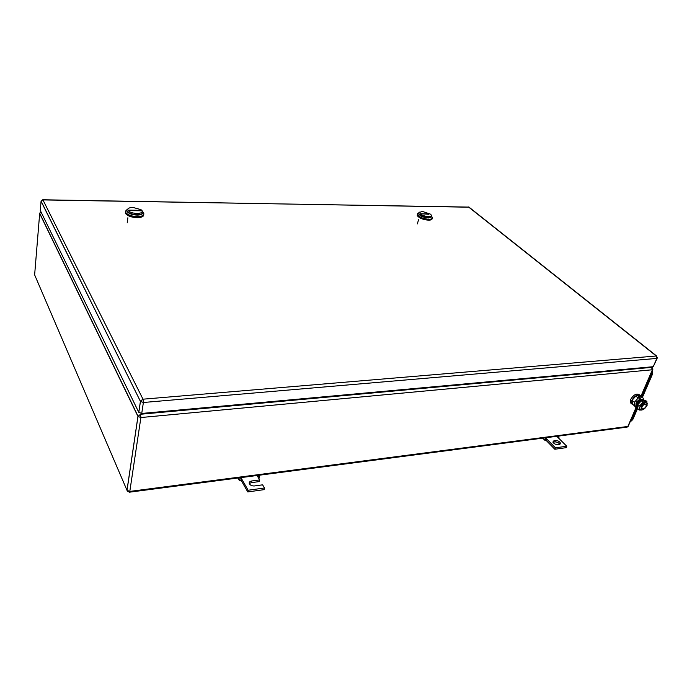 <?xml version="1.0" encoding="UTF-8"?>
<svg xmlns="http://www.w3.org/2000/svg" width="692" height="692" viewBox="0 0 692 692"><rect width="100%" height="100%" fill="white"/><g stroke="black" fill="none" stroke-linecap="round" stroke-linejoin="round"><path stroke-width="1.04" d="M545.85 440.294L544.725 440.181L545.547 438.754L546.542 438.849L545.85 440.294M542.727 438.148L544.725 440.181M558.764 438.261L559.024 436.981L557.856 437.361L556.801 436.306M544.699 437.889L545.547 438.754M545.495 437.785L555.399 447.811L566.774 446.245L557.856 437.361M558.167 436.124L559.024 436.981M566.774 446.245L566.203 447.663L554.828 449.246L555.399 447.811M545.997 440.268L554.828 449.246M560.425 443.036C559.43 441.366 557.743 440.519 555.373 440.484L554.007 440.666L552.856 442.058C553.859 443.728 555.546 444.575 557.916 444.601L559.283 444.411L560.425 443.036L559.966 444.203M555.373 440.484L554.811 441.911C557.025 441.903 558.686 442.698 559.793 444.281M554.811 441.911L552.917 442.223M241.11 480.646L239.423 480.559L240.176 478.881L241.672 478.951L241.11 480.646M237.97 477.999L239.423 480.559M258.635 478.163L259.465 477.913L259.431 476.347L257.848 476.823L257.061 475.508M239.553 477.791L240.176 478.881M240.911 477.618L248.143 490.247L264.474 487.99L262.597 484.832L254.492 485.94C252.104 486.078 250.4 485.351 249.38 483.786C248.886 482.324 249.63 481.398 251.611 481.001L259.682 479.919L257.848 476.823M258.791 475.274L259.431 476.347M259.682 479.919L259.31 481.58L251.239 482.661L249.284 483.544M264.474 487.99L264.093 489.651L247.771 491.926L248.143 490.247M241.318 480.62L247.771 491.926M419.603 212.375L422.414 211.441L430.562 214.183C431.998 215.714 431.306 216.535 428.495 216.657C423.141 216.025 420.174 214.598 419.603 212.375L418.712 212.842L419.871 212.011M431.28 215.134L431.73 215.774C432.145 216.968 431.125 217.591 428.677 217.634C423.876 217.219 420.58 215.887 418.781 213.655L418.712 212.842M429.282 213.88L421.091 213.776L428.746 214.278M418.66 213.101L418.686 214.01C420.476 216.241 423.772 217.573 428.573 217.989L431.747 216.683L428.573 217.989C422.57 217.279 419.248 215.688 418.617 213.197L417.44 213.811L417.518 214.745C419.568 217.305 423.331 218.819 428.815 219.295C431.618 219.243 432.777 218.534 432.301 217.167M417.388 214.373L417.267 215.627C419.317 218.188 423.08 219.71 428.564 220.177C431.055 220.142 432.258 219.563 432.171 218.421M418.703 212.876L417.44 213.811M127.795 209.287C128.271 208.084 130.01 207.479 133.02 207.453L141.004 209.65C143.322 211.934 141.99 213.222 137.007 213.534C131.264 213.058 128.193 211.648 127.795 209.287L126.826 209.927L128.288 208.552M141.938 210.576L142.742 211.484C143.469 213.465 141.6 214.537 137.146 214.684C132.146 214.408 128.781 213.205 127.034 211.069L126.826 209.927M140.467 210.299L129.188 210.16L129.508 210.653L140.787 210.783L140.467 210.299L139.819 210.775M126.792 210.299L126.982 211.484C128.729 213.62 132.094 214.823 137.094 215.1C140.796 215.03 142.734 214.226 142.924 212.678C142.734 214.226 140.796 215.03 137.094 215.1C130.65 214.572 127.216 212.989 126.774 210.342L125.494 211.19L125.719 212.505C127.717 214.944 131.566 216.319 137.275 216.631C142.362 216.458 144.49 215.238 143.659 212.972L142.967 212.124M127.83 209.166L127.094 209.754L127.83 209.166M125.486 211.908L125.589 213.543C127.588 215.99 131.437 217.366 137.137 217.669C141.644 217.565 143.85 216.535 143.754 214.598M126.887 209.745L125.494 211.19M657.141 358.335L653.248 366.699L141.73 413.444L138.772 412.285L40.292 210.454L41.062 201.268L42.731 199.772M652.738 369.666L652.452 374.225L642.453 397.295M630.386 421.791L632.799 419.551L637.73 408.185M652.028 371.232L651.509 374.268L641.787 396.724M637.012 407.735L631.666 420.096L630.057 422.008M641.917 406.87C643.404 404.56 644.814 403.825 646.164 404.682L646.094 406.377C644.607 408.687 643.197 409.413 641.847 408.548L641.917 406.87M641.579 408.315L641.25 406.291C642.73 403.981 644.148 403.254 645.498 404.111L645.766 404.344M636.147 403.038L636.38 402.069L639.451 399.474M639.01 397.952L638.154 398.047L634.365 402.303L634.694 406.066L635.818 405.936M640.706 396.274L639.918 395.599L635.836 396.049L638.154 398.047M635.836 396.049L632.056 400.296L634.365 402.303M632.056 400.296L632.393 404.059L634.694 406.066M633.197 404.759L631.64 403.825L631.77 400.331C634.832 395.513 637.782 393.999 640.628 395.789L640.853 396.257M631.407 403.618L630.55 402.874L630.68 399.379C633.734 394.561 636.683 393.056 639.529 394.847L639.797 395.071M639.391 408.418L638.941 406.273L641.138 404.387L639.391 408.418L641.596 410.053L645.454 407.77L647.288 403.678L645.1 402.017L641.138 404.387L642.756 402L646.856 401.533L647.132 405.313L645.454 407.77L643.344 409.552L641.596 410.053L639.252 410.045L639.391 408.418M639.252 410.045L637.929 408.885L637.479 406.758L637.609 405.114L639.218 402.735L641.415 400.85L643.171 400.365L645.515 400.383L646.856 401.533M642.756 402L641.415 400.85M638.941 406.273L637.609 405.114M644.07 400.313L642.807 397.606L641.19 396.213L638.474 396.516L638.171 397.225L640.498 399.725L640.1 397.909L638.474 396.516M636.545 406.714L635.931 406.143L636.043 403.263L639.927 399.232M634.452 405.858L635.913 407.579L637.228 407.268L636.493 406.645L636.614 403.765L640.498 399.725L643.214 399.414M636.216 406.879L635.221 406.005M637.479 406.775L637.15 406.022C637.116 404.05 638.232 402.294 640.507 400.746L643.456 400.339M641.112 401.057L637.886 404.604M554.007 440.666L553.453 442.093M251.611 481.001L251.239 482.661M636 407.649L627.86 426.462L129.802 491.415L140.891 417.536L140.511 414.257L137.985 416.472L140.891 417.536L652.392 369.753L652.902 369.208L652.495 367.599L651.855 367.348L140.511 414.257M640.93 396.248L652.392 369.753L651.276 366.881M129.508 492.185L626.822 427.146L628.388 425.865L636.225 407.77M127.337 491.329L126.982 490.265L129.274 492.22L129.802 491.415L127.025 490.351L137.985 416.472L39.678 213.482L34.635 274.871L126.982 490.265L137.993 416.134L39.712 213.274L41.036 211.994M39.738 213.11L40.966 211.839M138.772 412.285L140.459 401.066L142.993 399.189L42.939 199.919L468.934 207.09L656.682 356.051M141.73 413.444L143.382 402.493L142.993 399.189L656.284 355.999L468.51 206.969M138.824 412.371L140.45 401.421L41.087 201.113M469.358 207.211L42.818 199.772L41.062 201.268L140.45 401.421L143.382 402.493L656.829 358.413L657.339 357.876L656.284 355.999L656.829 358.413L653.248 366.699M651.492 374.32L652.452 374.225M632.799 419.551L631.848 419.672M630.844 420.2L631.666 420.096M650.679 374.346L651.509 374.268M642.807 397.606L640.1 397.909M641.207 396.239L652.703 369.675M651.579 366.855L652.262 367.409M627.419 427.016L628.172 426.376M417.267 215.627L417.518 214.745M418.548 219.693L417.38 223.897M125.589 213.543L125.719 212.505M127.864 217.781L127.216 222.893M641.847 408.548L641.181 407.969M631.64 403.825L630.55 402.874M636.493 406.645L635.931 406.143M637.617 407.666L636.744 407.77"/></g></svg>

